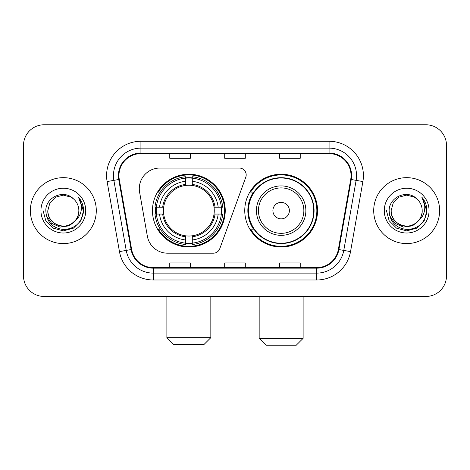 <?xml version="1.0" encoding="UTF-8"?>
<svg xmlns="http://www.w3.org/2000/svg" width="470" height="470" viewBox="0 0 470 470"><rect width="100%" height="100%" fill="white"/><g stroke="black" fill="none" stroke-linecap="round" stroke-linejoin="round"><path stroke-width="0.7" d="M139.29 188.646A20.598 20.598 0 0 0 139.602 192.224L147.351 236.175A20.598 20.598 0 0 0 167.637 253.195L213.321 253.195A6.868 6.868 0 0 0 219.778 248.677L245.769 177.261A6.868 6.868 0 0 0 239.318 168.049L159.888 168.049A20.598 20.598 0 0 0 139.29 188.646M244.753 210.625A36.396 36.396 0 0 0 281.148 247.014A36.396 36.396 0 0 0 317.538 210.625A36.396 36.396 0 0 0 281.148 174.229A36.396 36.396 0 0 0 244.753 210.625M152.462 210.625A36.396 36.396 0 0 0 188.852 247.014A36.396 36.396 0 0 0 225.248 210.625A36.396 36.396 0 0 0 188.852 174.229A36.396 36.396 0 0 0 152.462 210.625M155.729 214.056A33.305 33.305 0 0 1 155.729 207.188M253.477 229.16A33.305 33.305 0 0 1 253.477 192.083M23.5 145.389L23.5 275.861A20.598 20.598 0 0 0 44.098 296.458L425.902 296.458A20.598 20.598 0 0 0 446.5 275.861L446.5 145.389A20.598 20.598 0 0 0 425.902 124.785L44.098 124.785A20.598 20.598 0 0 0 23.5 145.389L23.5 275.861M30.368 210.625A32.959 32.959 0 0 0 63.327 243.583A32.959 32.959 0 0 0 96.291 210.625A32.959 32.959 0 0 0 63.327 177.66A32.959 32.959 0 0 0 30.368 210.625A32.959 32.959 0 0 0 63.327 243.583A32.959 32.959 0 0 0 96.291 210.625A32.959 32.959 0 0 0 63.327 177.66A32.959 32.959 0 0 0 30.368 210.625M373.709 210.625A32.959 32.959 0 0 0 406.673 243.583A32.959 32.959 0 0 0 439.632 210.625A32.959 32.959 0 0 0 406.673 177.66A32.959 32.959 0 0 0 373.709 210.625A32.959 32.959 0 0 0 406.673 243.583A32.959 32.959 0 0 0 439.632 210.625A32.959 32.959 0 0 0 406.673 177.66A32.959 32.959 0 0 0 373.709 210.625M118.951 175.604A21.973 21.973 0 0 1 140.924 153.625L329.076 153.625A21.973 21.973 0 0 1 350.714 179.417L338.365 249.458A21.973 21.973 0 0 1 316.727 267.618L153.273 267.618A21.973 21.973 0 0 1 131.635 249.458L119.286 179.417A21.973 21.973 0 0 1 118.951 175.604M118.399 175.604A22.525 22.525 0 0 0 118.74 179.511L131.095 249.552A22.525 22.525 0 0 0 153.273 268.164L316.727 268.164A22.525 22.525 0 0 0 338.905 249.552L351.26 179.511A22.525 22.525 0 0 0 329.076 153.079L140.924 153.079A22.525 22.525 0 0 0 118.399 175.604M107.113 181.561A34.334 34.334 0 0 1 140.924 141.264L329.076 141.264A34.334 34.334 0 0 1 362.887 181.561L350.538 251.609A34.334 34.334 0 0 1 316.727 279.979L153.273 279.979A34.334 34.334 0 0 1 119.462 251.609L107.113 181.561L113.875 180.368A27.466 27.466 0 0 1 140.924 148.132L329.076 148.132A27.466 27.466 0 0 1 356.125 180.368L343.776 250.416A27.466 27.466 0 0 1 316.727 273.111L153.273 273.111A27.466 27.466 0 0 1 126.224 250.416L113.875 180.368A27.466 27.466 0 0 1 113.458 175.604M425.902 124.785L44.098 124.785M44.098 296.458L425.902 296.458M446.5 275.861L446.5 145.389M338.905 249.552L343.776 250.416L356.125 180.368L362.887 181.561M224.701 153.625L224.701 158.278L245.299 158.278L245.299 153.625M169.764 153.625L169.764 158.278L190.368 158.278L190.368 153.625M279.632 153.625L279.632 158.278L300.236 158.278L300.236 153.625M245.299 267.618L245.299 262.965L224.701 262.965L224.701 267.618M190.368 267.618L190.368 262.965L169.764 262.965L169.764 267.618M300.236 267.618L300.236 262.965L279.632 262.965L279.632 267.618M75.218 220.595C66.981 231.728 47 224.607 47.811 210.625C48.016 216.476 50.607 220.953 55.566 224.061C65.242 230.259 79.377 222.099 78.848 210.625C78.637 216.476 76.052 220.953 71.088 224.061C61.417 230.259 47.282 222.099 47.811 210.625L49.891 202.864L55.566 197.183L63.327 195.103L71.088 197.183L73.496 198.898C63.973 188.917 45.637 197.136 45.807 210.625C46.507 221.958 52.511 228.261 63.826 229.542C74.971 228.737 81.539 222.815 83.537 211.788L83.566 210.625C83.507 205.531 81.815 201.06 78.484 197.212C81.016 201.366 81.909 205.837 81.163 210.625C80.435 214.696 78.455 218.015 75.218 220.595A15.522 15.522 0 0 0 78.848 210.625C79.377 222.099 65.242 230.259 55.566 224.061C50.607 220.953 48.016 216.476 47.811 210.625L49.891 202.864L55.566 197.183M78.848 210.625A15.522 15.522 0 0 0 73.496 198.898M76.21 219.76L69.202 225.823L60.019 227.104L51.571 223.279L46.289 215.654M40.943 210.625A22.384 22.384 0 0 0 63.327 233.008A22.384 22.384 0 0 0 85.716 210.625A22.384 22.384 0 0 0 63.327 188.235A22.384 22.384 0 0 0 40.943 210.625M78.484 197.212L83.56 211.212L82.614 204.491L83.56 211.212L82.614 204.491L83.56 211.212L78.637 197.382L83.56 211.212L78.637 197.382L83.566 210.625L80.858 220.741L73.449 228.15L63.327 230.864L53.21 228.15L45.801 220.741L43.087 210.625M78.637 197.382L83.56 211.224M203.962 344.528L173.747 344.528L166.879 337.66L210.83 337.66L203.962 344.528M192.289 243.131L192.289 244.512A34.057 34.057 0 0 0 222.739 214.056L221.358 214.056A32.689 32.689 0 0 1 192.289 243.131L192.289 239.953A29.528 29.528 0 0 0 218.18 214.056L214.026 214.056A25.409 25.409 0 0 0 192.289 185.45L192.289 178.118A32.689 32.689 0 0 1 221.358 207.188L222.739 207.188A34.057 34.057 0 0 0 192.289 176.738L192.289 178.118M156.351 214.056L154.971 214.056A34.057 34.057 0 0 0 185.421 244.512L185.421 243.131A32.689 32.689 0 0 1 156.351 214.056L159.53 214.056A29.528 29.528 0 0 0 185.421 239.953L185.421 235.799A25.409 25.409 0 0 0 214.026 214.056L215.043 214.056A26.414 26.414 0 0 1 192.289 236.809L192.289 239.953M185.421 178.118L185.421 176.738A34.057 34.057 0 0 0 154.971 207.188L156.351 207.188A32.689 32.689 0 0 1 185.421 178.118L185.421 181.297A29.528 29.528 0 0 0 159.53 207.188L163.678 207.188A25.409 25.409 0 0 0 185.421 235.799L185.421 236.809A26.414 26.414 0 0 1 162.667 214.056L159.53 214.056M156.416 214.056A32.618 32.618 0 0 1 156.416 207.188M192.289 178.189A32.618 32.618 0 0 0 185.421 178.189M221.294 207.188A32.618 32.618 0 0 1 221.294 214.056M221.358 207.188L218.18 207.188A29.528 29.528 0 0 0 192.289 181.297M218.18 214.056L221.358 214.056M185.421 239.953L185.421 243.131M214.026 207.188L218.18 207.188M192.289 235.84L192.289 236.809M185.421 235.799A25.409 25.409 0 0 1 163.678 214.056L162.667 214.056M192.289 243.061A32.618 32.618 0 0 1 185.421 243.061M159.53 207.188L156.351 207.188M185.421 185.403L185.421 181.297M192.289 185.45A25.409 25.409 0 0 0 163.678 207.188L162.667 207.188A26.414 26.414 0 0 1 185.421 184.434M192.289 185.403L192.289 184.434A26.414 26.414 0 0 1 215.043 207.188M160.282 192.083L158.337 192.083A35.708 35.708 0 0 1 224.56 210.625A35.708 35.708 0 0 1 158.337 229.16L160.282 229.16M296.253 345.215L266.038 345.215L259.17 338.347L303.121 338.347L296.253 345.215M289.385 210.625A8.243 8.243 0 0 0 281.148 202.382A8.243 8.243 0 0 0 272.906 210.625A8.243 8.243 0 0 0 281.148 218.861A8.243 8.243 0 0 0 289.385 210.625M305.864 210.625A24.722 24.722 0 0 0 281.148 185.903A24.722 24.722 0 0 0 256.426 210.625A24.722 24.722 0 0 0 281.148 235.341A24.722 24.722 0 0 0 305.864 210.625A24.722 24.722 0 0 1 281.148 235.341A24.722 24.722 0 0 1 256.426 210.625M313.76 210.625A32.618 32.618 0 0 0 281.148 178.007A32.618 32.618 0 0 0 248.53 210.625A32.618 32.618 0 0 0 281.148 243.243A32.618 32.618 0 0 0 313.76 210.625M316.851 210.625A35.708 35.708 0 0 1 250.628 229.16L253.935 229.16A32.924 32.924 0 0 0 302.927 235.311A32.924 32.924 0 0 0 302.927 185.932A32.924 32.924 0 0 0 253.935 192.083L250.628 192.083A35.708 35.708 0 0 1 316.851 210.625M422.189 210.625C422.718 222.099 408.583 230.259 398.913 224.061C393.948 220.953 391.363 216.476 391.152 210.625L393.231 202.864L398.913 197.183L406.673 195.103L414.434 197.183L416.837 198.898C407.314 188.917 388.978 197.136 389.148 210.625C389.847 221.958 395.858 228.261 407.173 229.542C418.312 228.737 424.88 222.815 426.878 211.788L426.913 210.625C426.854 205.531 425.162 201.06 421.831 197.212C424.363 201.366 425.256 205.837 424.504 210.625C423.781 214.696 421.802 218.015 418.564 220.595A15.522 15.522 0 0 0 422.189 210.625C421.984 216.476 419.393 220.953 414.434 224.061C404.758 230.259 390.623 222.099 391.152 210.625C391.363 216.476 393.948 220.953 398.913 224.061C408.583 230.259 422.718 222.099 422.189 210.625A15.522 15.522 0 0 0 416.837 198.898M418.564 220.595C410.328 231.728 390.347 224.607 391.152 210.625M419.551 219.76L412.543 225.823L403.366 227.104L394.912 223.279L389.636 215.654M384.284 210.625A22.384 22.384 0 0 0 406.673 233.008A22.384 22.384 0 0 0 429.057 210.625A22.384 22.384 0 0 0 406.673 188.235A22.384 22.384 0 0 0 384.284 210.625M421.831 197.212L426.901 211.212L425.961 204.491L426.901 211.212L425.961 204.491L426.901 211.212L421.984 197.382L426.901 211.212L421.984 197.382L426.913 210.625L424.198 220.741L416.79 228.15L406.673 230.864L396.551 228.15L389.142 220.741L386.434 210.625M421.984 197.382L426.901 211.224M329.076 141.264L329.076 153.079M113.875 180.368L118.74 179.511M153.273 279.979L153.273 268.164M316.727 268.164L316.727 279.979M119.462 251.609L131.095 249.552M351.26 179.511L356.125 180.368M140.924 141.264L140.924 153.079M343.776 250.416L350.538 251.609M192.289 235.799A25.409 25.409 0 0 0 214.026 214.056M185.421 243.366A32.924 32.924 0 0 0 192.289 243.366M221.599 214.056A32.924 32.924 0 0 0 221.599 207.188M192.289 177.877A32.924 32.924 0 0 0 185.421 177.877M303.855 210.625A22.707 22.707 0 0 0 281.148 187.912A22.707 22.707 0 0 0 258.435 210.625A22.707 22.707 0 0 0 281.148 233.332A22.707 22.707 0 0 0 303.855 210.625M210.83 296.458L210.83 337.66M166.879 296.458L166.879 337.66M303.121 296.458L303.121 338.347M259.17 296.458L259.17 338.347"/></g></svg>
